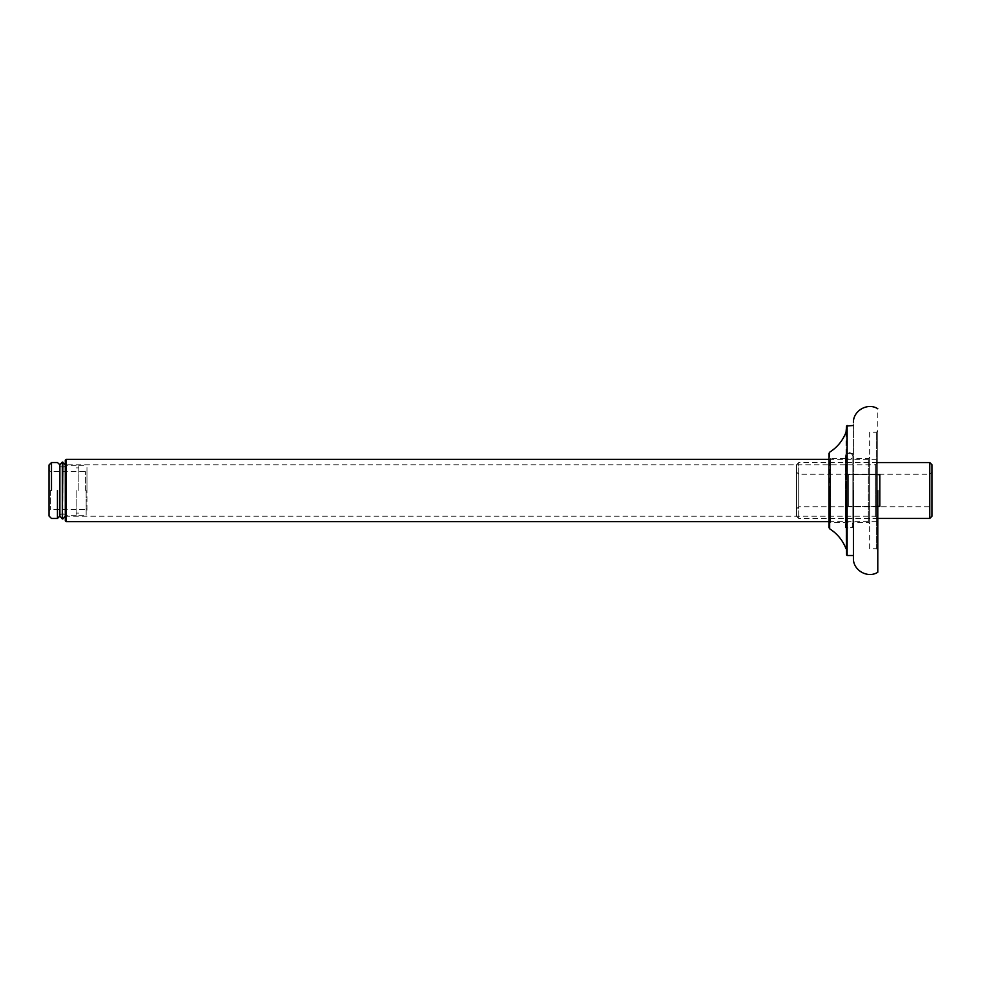 <?xml version="1.0" encoding="UTF-8"?>
<svg xmlns="http://www.w3.org/2000/svg" width="981" height="981" viewBox="0 0 981 981"><rect width="100%" height="100%" fill="white"/><g stroke="black" fill="none" stroke-linecap="round" stroke-linejoin="round"><path stroke-width="0.74" stroke-dasharray="4.91 3.68" d="M879.81 506.355L879.81 474.645L879.81 506.355L879.81 474.645L848.675 474.645L848.675 506.355L879.81 506.355M877.787 506.355L848.675 506.355L848.675 474.645L848.675 506.355L848.675 474.645L877.787 474.645M929.78 518.446L929.78 462.554M931.95 464.712L931.95 516.288L931.95 464.712M931.95 472.082L931.95 508.918L931.95 472.082L931.95 508.918L931.95 472.082L929.78 474.252L929.78 506.748L929.78 474.252L929.78 506.748L929.78 474.252L798.706 474.252L798.706 506.748L798.706 474.252L798.706 506.748L798.706 474.252L796.535 472.082L796.535 508.918L796.535 472.082M796.535 464.712L796.535 516.288L796.535 464.712L796.535 516.288L796.535 464.712L798.706 462.554L798.706 518.446L798.706 462.554L877.787 462.554M796.535 516.288L798.706 518.446L877.787 518.446M66.107 459.353L66.107 521.647L66.107 459.353M65.298 460.163L65.298 520.837L65.298 460.163M65.298 463.964L65.298 517.036L65.298 463.964L65.298 517.036L65.298 463.964L66.107 464.773L66.107 516.227L66.107 464.773L66.107 516.227L66.107 464.773L875.346 464.773L875.346 516.227L875.346 464.773L875.346 516.227L875.346 464.773L877.787 462.333L877.787 518.667L877.787 462.333M829.031 459.353L876.425 459.353L876.425 521.647L876.425 459.353L876.425 521.647L876.425 459.353L877.787 460.714L877.787 520.286L877.787 460.714M50.399 490.5L50.399 509.458L50.399 490.5M49.05 490.5L49.05 470.193L50.399 471.542L85.617 471.542L86.966 470.193L86.966 510.807L85.617 509.458L50.399 509.458L49.05 510.807L49.05 470.193L49.05 516.043L49.05 490.5M85.617 490.5L85.617 471.542L85.617 490.5M86.966 490.5L86.966 466.122L86.966 490.5M51.49 490.5L51.49 462.529L51.49 490.5M57.45 490.5L57.45 518.471L57.45 490.5M59.878 516.043L59.878 464.957M59.878 490.5L59.878 466.797L59.878 490.5M65.298 490.5L65.298 514.878L65.298 490.5M76.138 490.5L76.138 515.687L76.138 490.5M78.836 490.5L78.836 465.313L78.836 490.5M62.858 462.076L62.858 518.826M62.318 462.076L62.318 518.826M877.787 430.917L876.425 432.278L869.657 432.278L869.657 548.722L876.425 548.722L876.425 432.278L876.425 548.722L877.787 550.083L877.787 430.917L877.787 550.083M877.787 572.279L877.787 408.721M869.657 548.722L869.657 432.278M869.657 457.318L868.308 458.679L852.869 458.679L852.869 522.321L868.308 522.321L868.308 458.679L868.308 522.321L869.657 523.682L869.657 457.318L869.657 523.682M852.869 522.321L852.869 458.679M846.014 548.722L846.014 432.278M853.409 555.504L853.409 425.496L853.409 555.504M829.031 527.655L829.031 453.345M829.031 523.682L829.031 457.318L829.031 523.682L830.392 522.321L830.392 458.679L830.392 522.321L845.291 522.321L845.291 458.679L845.291 522.321M853.409 558.201L853.409 422.799M852.869 527.619L852.869 453.381L852.869 527.619L845.291 527.619L845.291 453.381L845.291 527.619M852.869 453.381L845.291 453.381M845.291 458.679L830.392 458.679L829.031 457.318M852.869 523.989L852.869 455.957C850.662 451.603 848.406 451.616 846.1 455.969L846.1 525.031C844.788 526.208 851.018 531.972 852.869 525.043C851.508 518.287 844.58 523.744 846.1 525.031L846.1 455.969C844.923 458.998 852.661 461.328 852.869 455.981L852.869 523.964M66.107 490.5L66.107 515.687L66.107 490.5M86.156 490.5L86.156 515.687L86.156 490.5M847.13 425.496L847.13 555.504M846.591 555.013L846.591 425.987M829.668 452.192L829.668 528.808M796.535 508.918L798.706 506.748L929.78 506.748L931.95 508.918M829.031 521.647L876.425 521.647L877.787 520.286M65.298 517.036L66.107 516.227L875.346 516.227L877.787 518.667M76.138 515.687L66.107 515.687L65.298 514.878M76.138 465.313L66.107 465.313L65.298 466.122M78.836 515.687L86.156 515.687L86.966 514.878M78.836 465.313L86.156 465.313L86.966 466.122M76.138 467.888L78.836 467.888M76.138 513.112L78.836 513.112M59.878 466.797L65.298 466.797M59.878 514.203L65.298 514.203M65.298 516.227L65.298 464.773C66.303 467.974 58.848 467.912 59.878 464.773L59.878 516.227C58.872 513.051 66.316 513.063 65.298 516.227L65.298 464.773"/><path stroke-width="1.47" d="M877.787 474.645L879.81 474.645L879.81 506.355L877.787 506.355M877.787 462.554L929.78 462.554L929.78 518.446L931.95 516.288M929.78 462.554L931.95 464.712L931.95 516.288L931.95 464.712M877.787 518.446L929.78 518.446M829.031 459.353L66.107 459.353L66.107 521.647L66.107 459.353L65.298 460.163L65.298 520.837L65.298 460.163M59.878 516.227L59.878 464.773L57.45 462.529L51.49 462.529L49.05 464.957L49.05 516.043L51.49 518.471L57.45 518.471L59.878 516.043L62.318 518.924L62.318 462.174M51.49 490.5L51.49 462.529L51.49 490.5M57.45 490.5L57.45 518.471L57.45 490.5M62.318 518.924L62.858 462.174M877.787 490.5L877.787 572.279C867.658 578.765 852.857 570.231 853.409 558.201L853.409 490.5M846.014 432.278L846.014 432.278C842.728 440.69 837.284 447.324 829.668 452.192L829.031 453.345M846.014 490.5L846.591 555.013L846.591 490.5M853.409 425.496L846.591 425.987L846.027 432.265M829.031 490.5L829.031 453.345L829.031 527.655L829.668 528.808L829.668 490.5M853.409 555.504L847.13 555.504L847.13 425.496M829.031 521.647L66.107 521.647L65.298 520.837M62.858 518.924L65.298 516.227M59.878 464.773L62.318 462.076L65.298 464.773M877.787 408.721C867.658 402.235 852.857 410.769 853.409 422.799M829.668 528.808C837.284 533.676 842.728 540.31 846.014 548.722"/></g></svg>
